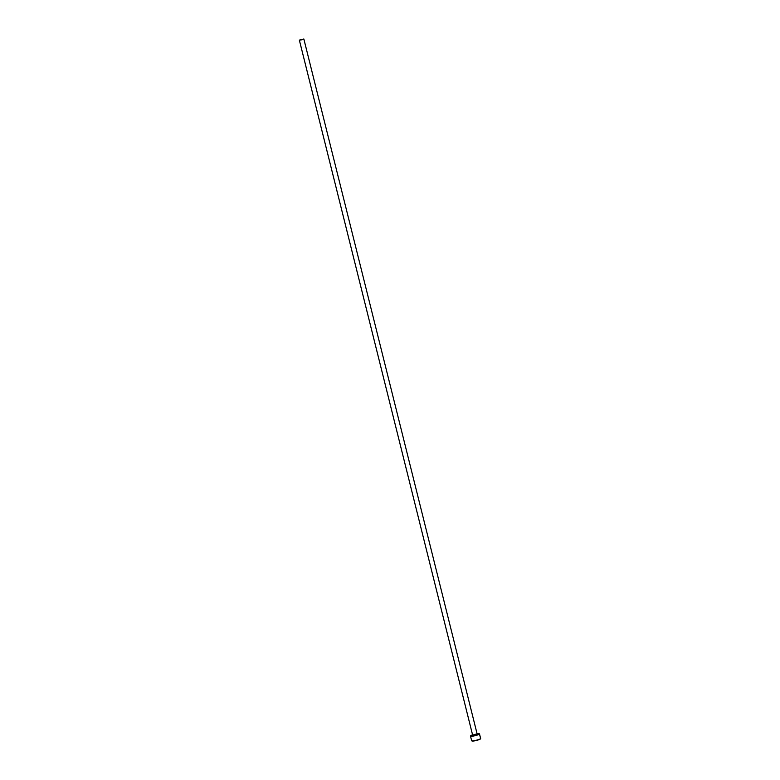 <?xml version="1.0" encoding="UTF-8"?>
<svg xmlns="http://www.w3.org/2000/svg" width="780" height="780" viewBox="0 0 780 780"><rect width="100%" height="100%" fill="white"/><g stroke="black" fill="none" stroke-linecap="round" stroke-linejoin="round"><path stroke-width="1.17" d="M479.554 734.458L480.646 738.494A4.641 0.643 -14 0 1 480.626 738.592A4.641 0.643 -14 0 1 477.155 740.015A4.641 0.643 -14 0 1 471.715 740.815A4.641 0.643 -14 0 1 471.647 740.737L470.506 736.154A4.641 0.643 166 0 1 470.525 736.057L470.72 735.745A4.378 0.605 -14 0 0 475.898 735.15A4.378 0.605 -14 0 0 479.125 733.649A4.378 0.605 -14 0 0 477.067 733.717M479.125 733.649L479.437 733.834A4.641 0.643 166 0 1 479.505 733.912A4.641 0.643 166 0 1 476.014 735.433A4.641 0.643 166 0 1 470.506 736.154M480.626 738.592L480.431 738.904A4.378 0.605 166 0 1 477.165 740.249A4.378 0.605 166 0 1 472.027 741L471.715 740.815M302.113 39.761L303.849 39L299.354 40.121L302.113 39.761M480.256 736.993L479.915 735.589M472.563 734.838A4.378 0.605 -14 0 0 470.72 735.745M303.849 39L477.097 733.834L472.904 735.033M477.097 733.834L475.537 735.014L472.875 735.033M479.505 733.912L479.719 734.77M299.354 40.121L472.592 734.955"/></g></svg>
